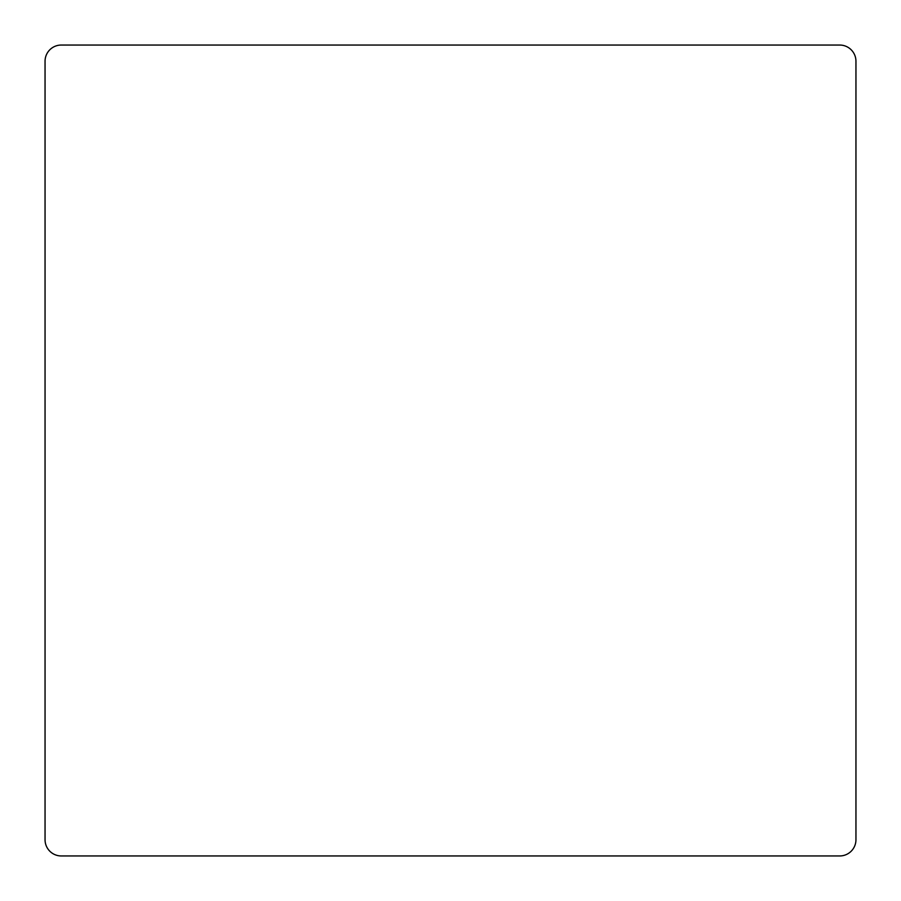 <?xml version="1.0" encoding="UTF-8"?>
<svg xmlns="http://www.w3.org/2000/svg" width="901" height="901" viewBox="0 0 901 901"><rect width="100%" height="100%" fill="white"/><g stroke="black" fill="none" stroke-linecap="round" stroke-linejoin="round"><path stroke-width="1.35" d="M855.95 839.732L855.95 61.268A16.218 16.218 0 0 0 839.732 45.05L61.268 45.05A16.218 16.218 0 0 0 45.05 61.268L45.05 839.732A16.218 16.218 0 0 0 61.268 855.95L839.732 855.95A16.218 16.218 0 0 0 855.95 839.732"/></g></svg>
